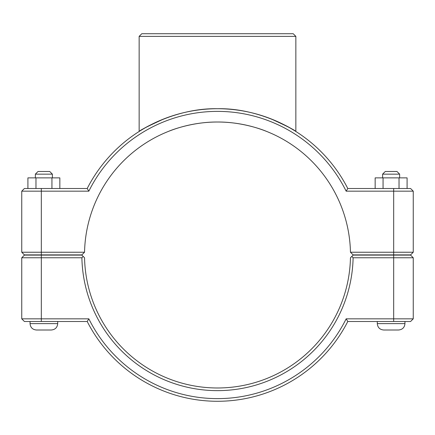 <?xml version="1.0" encoding="UTF-8"?>
<svg xmlns="http://www.w3.org/2000/svg" width="435" height="435" viewBox="0 0 435 435"><rect width="100%" height="100%" fill="white"/><g stroke="black" fill="none" stroke-linecap="round" stroke-linejoin="round"><path stroke-width="0.65" d="M21.75 191.172L88.843 191.172A143.621 143.621 0 0 1 346.157 191.172L347.793 188.507A146.28 146.28 0 0 0 87.207 188.507L24.409 188.507L21.75 191.172L21.75 252.235L24.409 254.894L81.856 254.894L84.548 252.235A132.985 132.985 0 0 1 217.5 122.017A132.985 132.985 0 0 1 350.452 252.235L353.144 254.894L410.591 254.894L413.25 252.235L350.452 252.235M164.305 118.733C148.172 126.079 139.782 130.326 139.146 131.479C138.618 131.408 174.75 107.798 217.5 108.723C260.25 107.798 296.382 131.408 295.854 131.479C295.218 130.326 286.828 126.079 270.695 118.733M404.952 321.492L404.952 323.618C404.572 327.495 402.446 329.627 398.569 330.002L383.675 330.002C379.798 329.627 377.667 327.495 377.292 323.618L404.952 323.618C404.572 327.495 402.446 329.627 398.569 330.002C402.446 329.627 404.572 327.495 404.952 323.618M382.61 174.147L385.269 171.488L396.976 171.488L399.635 174.147L382.61 174.147L382.61 177.871M383.061 188.507L383.061 177.871L375.155 177.871L375.155 188.507M399.031 188.507L399.031 177.871L383.061 177.871M407.089 188.507L407.089 177.871L399.031 177.871M57.708 321.492L57.708 323.618L30.048 323.618L30.048 321.492M35.365 174.147L52.39 174.147L49.731 171.488L38.024 171.488L35.365 174.147L35.365 177.871M52.39 177.871L52.39 174.147M59.845 188.507L59.845 177.871L51.939 177.871L51.939 188.507M35.969 188.507L35.969 177.871L51.939 177.871M27.911 188.507L27.911 177.871L35.969 177.871M30.048 323.618C30.428 327.495 32.554 329.627 36.431 330.002C32.554 329.627 30.428 327.495 30.048 323.618C30.428 327.495 32.554 329.627 36.431 330.002L51.325 330.002C55.201 329.627 57.333 327.495 57.708 323.618C57.333 327.495 55.201 329.627 51.325 330.002C55.201 329.627 57.333 327.495 57.708 323.618M393.675 255.106L410.591 255.106L413.25 257.765L393.675 257.765L393.675 318.833L346.157 318.833A143.621 143.621 0 0 1 88.843 318.833L21.75 318.833L21.75 257.765L81.889 257.765A135.644 135.644 0 0 0 217.5 390.641A135.644 135.644 0 0 0 353.111 257.765L393.675 257.765L393.675 255.106L353.144 255.106L351.801 256.433L353.111 257.765M346.157 318.833L347.793 321.492L410.591 321.492L413.25 318.833L413.25 257.765M413.25 318.833L393.675 318.833L393.675 321.492M81.889 257.765L83.199 256.433L81.856 255.106L24.409 255.106L21.75 257.765M351.801 256.433L350.452 257.765A132.985 132.985 0 0 1 217.5 387.982A132.985 132.985 0 0 1 84.548 257.765L83.199 256.433M88.843 318.833L87.207 321.492A146.28 146.28 0 0 0 347.793 321.492M87.207 321.492L24.409 321.492L21.75 318.833M270.695 133.121L268.08 132.012M266.601 131.413C258.82 128.08 238.744 121.805 217.5 122.017C196.256 121.805 176.18 128.08 168.399 131.413C176.18 128.08 196.256 121.805 217.5 122.017C238.744 121.805 258.82 128.08 266.601 131.413M164.305 133.121L166.92 132.012M346.157 191.172L413.25 191.172L413.25 252.235M84.548 252.235L21.75 252.235M88.843 191.172L87.207 188.507M347.793 188.507L410.591 188.507L413.25 191.172M139.146 36.377L295.854 36.377L293.195 33.718L141.805 33.718L139.146 36.377L139.146 131.479M41.325 321.492L41.325 255.106M393.675 254.894L393.675 188.507M41.325 254.894L41.325 188.507M377.292 321.492L377.292 323.618C377.667 327.495 379.798 329.627 383.675 330.002C379.798 329.627 377.667 327.495 377.292 323.618M399.635 174.147L399.635 177.871M295.854 131.479L295.854 36.377"/></g></svg>
